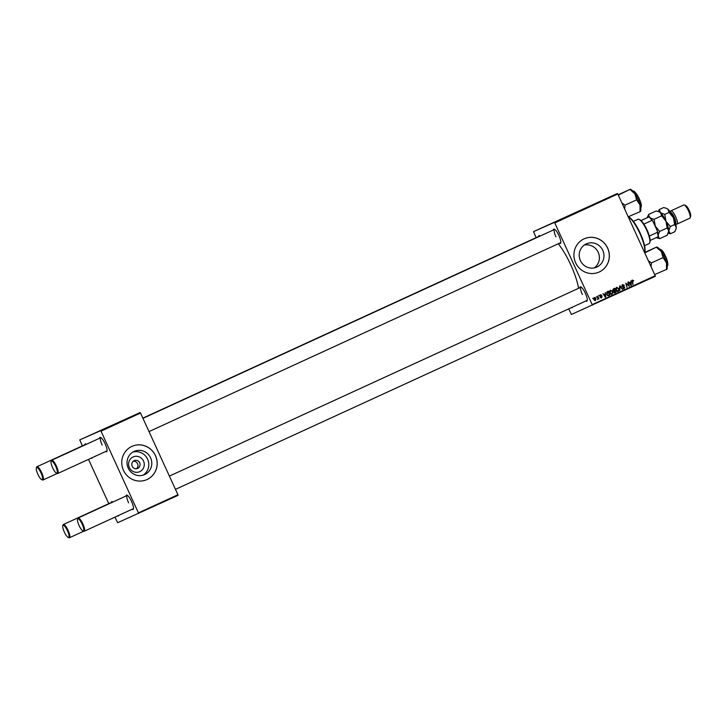 <?xml version="1.0" encoding="UTF-8"?>
<svg xmlns="http://www.w3.org/2000/svg" width="727" height="727" viewBox="0 0 727 727"><rect width="100%" height="100%" fill="white"/><g stroke="black" fill="none" stroke-linecap="round" stroke-linejoin="round"><path stroke-width="1.09" d="M143.519 461.054A8.061 7.797 -113.8 0 1 139.784 471.641A8.061 7.797 -113.8 0 1 129.342 467.561A8.061 7.797 -113.8 0 1 133.068 456.974A8.061 7.797 -113.8 0 1 143.519 461.054M132.187 466.243A4.253 4.108 66.2 0 0 137.648 468.415A4.253 4.108 66.2 0 0 139.666 462.808A4.253 4.108 66.2 0 0 134.213 460.636A4.253 4.108 66.2 0 0 132.187 466.243M136.531 468.724A4.253 4.108 66.2 0 0 133.232 461.254M128.225 468.124A12.732 12.314 66.2 0 0 144.564 474.631A12.732 12.314 66.2 0 0 150.607 457.846A12.732 12.314 66.2 0 0 134.277 451.34A12.732 12.314 66.2 0 0 128.225 468.124M143.019 475.185A12.732 12.314 66.2 0 0 132.832 452.103M123.463 470.314A18.22 17.621 66.2 0 0 146.836 479.629A18.22 17.621 66.2 0 0 155.487 455.611A18.22 17.621 66.2 0 0 132.114 446.296A18.22 17.621 66.2 0 0 123.463 470.314M146.809 479.638A18.22 17.621 66.2 0 0 155.433 455.638A18.22 17.621 66.2 0 0 132.087 446.305M594.341 267.872A12.732 12.314 66.2 0 0 584.263 245.063M602.774 250.324A12.732 12.314 -113.8 0 1 596.731 267.1A12.732 12.314 -113.8 0 1 580.391 260.593A12.732 12.314 -113.8 0 1 586.444 243.818A12.732 12.314 -113.8 0 1 602.774 250.324M575.63 262.783A18.22 17.621 66.2 0 0 599.003 272.098A18.22 17.621 66.2 0 0 607.654 248.08A18.22 17.621 66.2 0 0 584.281 238.765A18.22 17.621 66.2 0 0 575.63 262.783M598.975 272.107A18.22 17.621 66.2 0 0 607.599 248.107A18.22 17.621 66.2 0 0 584.254 238.783M572.458 307.148A7.897 1.999 65.3 0 1 572.422 307.267A7.897 1.999 65.3 0 1 571.349 307.657M553.329 229.996A7.897 1.999 65.3 0 1 554.374 229.159A7.897 1.999 65.3 0 1 558.899 235.493A7.897 1.999 65.3 0 1 560.726 243.009A7.897 1.999 65.3 0 1 559.408 243.245M149.017 431.602L560.644 242.682A7.288 1.845 -114.7 0 0 560.817 242.545M579.773 287.756A7.897 1.999 65.3 0 1 580.809 286.911A7.897 1.999 65.3 0 1 585.344 293.245A7.897 1.999 65.3 0 1 587.171 300.76A7.897 1.999 65.3 0 1 585.853 300.996M175.461 489.353L587.089 300.433A7.288 1.845 -114.7 0 0 587.262 300.296M558.236 243.781A34.005 8.633 65.3 0 1 570.813 264.946A34.005 8.633 65.3 0 1 578.592 288.292M99.563 438.263A7.897 1.999 65.3 0 1 100.599 437.418A7.897 1.999 65.3 0 1 105.133 443.752A7.897 1.999 65.3 0 1 106.96 451.267A7.897 1.999 65.3 0 1 105.642 451.503M51.099 461.427A6.679 1.699 -114.7 0 0 52.635 467.788A6.679 1.699 -114.7 0 0 56.47 473.15A6.679 1.699 -114.7 0 0 55.743 466.416A6.679 1.699 -114.7 0 0 51.099 461.427L51.344 460.673A7.288 1.845 65.3 0 1 51.681 460.236A7.288 1.845 65.3 0 1 56.415 466.107A7.288 1.845 65.3 0 1 57.76 473.477L106.878 450.94A7.288 1.845 -114.7 0 0 107.051 450.813M92.247 457.656A7.897 1.999 65.3 0 1 92.211 457.774A7.897 1.999 65.3 0 1 91.139 458.164M118.692 515.407A7.897 1.999 65.3 0 1 118.655 515.534A7.897 1.999 65.3 0 1 117.583 515.916M126.007 496.014A7.897 1.999 65.3 0 1 127.043 495.169A7.897 1.999 65.3 0 1 131.578 501.503A7.897 1.999 65.3 0 1 133.395 509.018A7.897 1.999 65.3 0 1 132.087 509.263M77.535 519.187A6.679 1.699 -114.7 0 0 79.079 525.539A6.679 1.699 -114.7 0 0 82.914 530.901A6.679 1.699 -114.7 0 0 82.178 524.176A6.679 1.699 -114.7 0 0 77.535 519.187L77.789 518.424A7.288 1.845 65.3 0 1 78.125 517.987A7.288 1.845 65.3 0 1 82.851 523.867A7.288 1.845 65.3 0 1 84.205 531.237L133.314 508.691A7.288 1.845 -114.7 0 0 133.486 508.564M554.783 222.907L554.392 222.417L617.387 193.5L617.777 193.991L554.783 222.907L592.196 304.622L655.191 275.715L655.3 276.324L571.449 314.446L568.714 308.866M554.392 222.417L533.527 231.631L536.117 237.647M568.332 216.001L566.224 216.964L568.332 216.001M595.686 203.442L595.049 203.742M586.943 207.459L586.462 207.695M585.917 207.922L585.326 208.204M587.343 207.286L586.562 207.649M582.163 209.667L584.862 208.422L582.163 209.667M617.387 193.5L533.527 231.631M575.757 212.593L576.502 212.266M593.914 204.26L591.796 205.223L593.914 204.269M591.224 205.496L589.015 206.504L591.224 205.496M563.734 218.109L563.025 218.436M564.861 217.6L564.252 217.882M570.122 215.174L569.523 215.456M556.9 221.253L557.673 220.89M558.881 220.345L558.109 220.699M598.848 295.553L599.411 295.962L598.848 295.553M596.231 296.761L596.794 297.17L596.231 296.761M610.407 290.191L612.452 291.273L612.725 293.217L611.88 294.308L609.808 293.181L610.407 290.191M605.327 292.581L605.782 297.052L605.3 297.27L603.019 293.644L604.019 294.453L605.346 293.844L605.327 292.581M613.324 288.91L614.815 288.228L615.96 292.381L614.451 292.99L613.533 292.354L613.624 291.173L612.797 290.609L613.324 288.91M619.604 286.029L620.104 285.802L622.448 289.401L620.049 286.493L619.74 290.646L619.604 286.029M633.626 280.567L633.39 281.158L632.654 280.522L632.89 284.611L632.054 281.567L632.472 280.059L633.235 280.74M627.819 282.258L629.346 286.238L626.365 283.639L626.956 287.338L625.811 283.176L628.8 285.775L627.819 282.258M617.777 193.991L655.191 275.715M630.9 280.849L631.354 285.311L630.882 285.529L628.601 281.903L629.6 282.721L630.927 282.112L630.9 280.849M622.621 284.584L624.375 285.366L622.794 285.048L622.339 286.047L624.729 287.174L624.157 288.683L622.512 287.974L623.966 288.219L624.357 287.374L621.967 286.256L622.621 284.584M616.614 287.338L618.668 288.419L618.941 290.364L618.095 291.463L616.014 290.327L616.614 287.338M601.883 295.253L600.666 295.089L600.348 295.753L602.074 296.571L601.611 297.752L600.357 297.298L601.483 297.379L601.574 296.598L599.975 295.962L600.52 294.726L601.493 295.426M607.499 291.582L608.608 291.082L609.744 295.235L608.317 295.825L606.791 294.671L606.945 291.954L607.499 291.582M594.459 297.507L595.895 298.206L595.486 300.56L594.041 299.806L594.459 297.507M597.73 296.071L598.948 298.915L598.385 298.47L597.739 299.406L597.73 296.071M592.641 298.406L593.196 298.815L592.641 298.406M101.017 431.166L100.626 430.675L140.129 412.545L140.52 413.036L101.017 431.166L138.43 512.88L177.933 494.751L178.042 495.369L117.674 522.713L114.948 517.124M140.129 412.545L79.761 439.89L82.342 445.905M88.512 459.373L108.786 503.657M100.626 430.675L79.761 439.89M140.52 413.036L177.933 494.751M111.258 502.53A7.897 1.999 65.3 0 1 112.294 501.685A7.897 1.999 65.3 0 1 112.876 502.039M84.814 444.77A7.897 1.999 65.3 0 1 85.859 443.933A7.897 1.999 65.3 0 1 86.431 444.288M138.539 513.498L138.43 512.88M101.008 437.645A7.288 1.845 -114.7 0 0 100.799 437.69A7.288 1.845 -114.7 0 0 102.144 445.06M112.703 501.912A7.288 1.845 -114.7 0 0 112.494 501.957A7.288 1.845 -114.7 0 0 112.167 502.366M127.452 495.405A7.288 1.845 -114.7 0 0 127.234 495.451A7.288 1.845 -114.7 0 0 128.588 502.82M86.259 444.161A7.288 1.845 -114.7 0 0 86.05 444.206A7.288 1.845 -114.7 0 0 85.722 444.606M538.589 236.511A7.897 1.999 65.3 0 1 539.625 235.666A7.897 1.999 65.3 0 1 540.197 236.021M592.305 305.24L592.196 304.622M540.034 235.902A7.288 1.845 -114.7 0 0 539.816 235.948A7.288 1.845 -114.7 0 0 539.498 236.348M554.774 229.387A7.288 1.845 -114.7 0 0 554.565 229.432A7.288 1.845 -114.7 0 0 555.91 236.802M581.218 287.138A7.288 1.845 -114.7 0 0 581.009 287.183A7.288 1.845 -114.7 0 0 582.354 294.553M630.763 282.185L630.772 282.721M630.872 285.529L631.354 285.311M630.918 282.658L629.482 283.312L630.981 284.975L630.918 282.658L629.855 283.148M631.917 281.74L632.654 280.522M631.908 280.313L633.063 280.813M622.048 284.839L623.811 285.611M621.776 286.293L622.794 285.048M622.13 286.538L622.594 286.338M622.03 286.583L623.902 286.529M623.339 286.783L624.166 287.419L623.593 288.928M622.357 288.092L623.966 288.219M616.369 287.492L617.377 287.756M616.76 291.3L618.495 290.209L618.668 288.419M618.404 290.482L618.941 290.364M618.377 290.618L617.532 291.709M618.268 288.583L616.796 287.801L615.76 288.528M616.033 290.364L617.905 291M616.796 287.801L616.423 290.2M614.26 288.483L614.388 288.964M614.778 290.373L614.906 290.855M615.26 292.154L615.96 292.381M615.396 292.627L614.778 292.917M614.56 288.892L612.897 289.673L612.625 290.691L614.942 290.291L614.56 288.892L613.461 289.419L613.188 290.446L614.115 290.673M613.352 292.408L614.733 292.399L613.352 292.408M613.524 292.336L615.433 292.072L615.078 290.782L613.324 291.772M613.406 291.736L614.76 292.381M615.078 290.782L613.888 291.518M612.897 289.673L613.461 289.419M600.111 295.326L599.784 295.998M599.984 296.207L601.511 296.816L601.065 297.988M600.157 297.316L601.483 297.379M599.957 294.98L601.32 295.498M605.191 293.917L605.191 294.462M605.3 297.261L605.782 297.052M605.055 296.87L605.346 294.399L603.91 295.044M603.91 295.053L605.4 296.716M605.346 294.399L604.282 294.88M608.045 291.336L608.181 291.818M609.053 295.008L609.744 295.235M609.181 295.48L608.581 295.753M607.463 295.589L608.544 295.235M606.8 294.689L608.09 295.435M608.653 295.189L609.217 294.926L608.345 291.745L606.518 292.836M607.281 292.218L607.845 291.972L607.19 294.517M608.345 291.745L607.845 291.972M610.153 290.346L611.162 290.609M610.544 294.153L612.288 293.063L612.452 291.273M612.189 293.335L612.725 293.217M612.161 293.472L611.316 294.562M612.061 291.436L610.589 290.655L609.553 291.382M609.826 293.217L611.689 293.853M610.589 290.655L610.217 293.045M593.895 297.761L595.331 298.452M595.549 300.042L595.186 300.642M594.595 300.496L595.34 300.206L595.531 298.424L594.613 297.861L594.432 299.624L595.34 300.206M594.613 297.861L593.85 298.279M597.821 298.715L597.485 299.633M579.174 211.03L579.919 210.685M593.586 204.414L592.75 204.796L593.586 204.414M568.014 216.155L567.178 216.528L568.014 216.155M571.731 214.456L569.923 215.274L571.731 214.456M572.958 213.883L573.703 213.529M558.036 220.735L558.5 220.508M557.291 221.072L557.754 220.854M57.76 473.477A7.288 1.845 65.3 0 1 57.215 473.45L56.47 473.15M40.994 472.932A6.679 1.699 -114.7 0 0 36.35 467.943A6.679 1.699 -114.7 0 0 37.895 474.304A6.679 1.699 -114.7 0 0 41.73 479.656A6.679 1.699 -114.7 0 0 40.994 472.932M36.35 467.943L36.604 467.179A7.288 1.845 65.3 0 1 36.941 466.743A7.288 1.845 65.3 0 1 41.666 472.623A7.288 1.845 65.3 0 1 43.02 479.993A7.288 1.845 65.3 0 1 42.466 479.965L41.73 479.656M84.205 531.237A7.288 1.845 65.3 0 1 83.66 531.21L82.914 530.901M64.33 532.055A6.679 1.699 -114.7 0 0 68.165 537.417A6.679 1.699 -114.7 0 0 67.438 530.683A6.679 1.699 -114.7 0 0 62.795 525.694A6.679 1.699 -114.7 0 0 64.33 532.055M62.795 525.694L63.04 524.93A7.288 1.845 65.3 0 1 63.376 524.503A7.288 1.845 65.3 0 1 68.111 530.374A7.288 1.845 65.3 0 1 69.456 537.744A7.288 1.845 65.3 0 1 68.911 537.716L68.165 537.417M624.647 208.994L625.002 205.178L636.625 199.843L640.014 204.996L640.078 211.684L628.219 216.791M618.141 194.791L629.927 189.42L634.925 193.891L636.625 199.843M618.295 195.118L629.927 189.42M625.002 205.178L621.876 202.951M640.478 211.475L640.669 210.912A12.223 3.099 -114.7 0 0 640.014 204.996A12.223 3.099 -114.7 0 0 634.925 193.891A12.223 3.099 65.3 0 0 630.827 189.474L630.309 189.256M644.731 252.869L656.345 247.207L661.37 251.642A12.223 3.099 -114.7 0 0 658.462 248.034A12.223 3.099 -114.7 0 0 657.272 247.225L656.745 247.007M651.083 266.745L651.447 262.929L648.32 260.702M651.447 262.929L663.069 257.594L666.45 262.756L666.541 269.399M666.923 269.235L667.113 268.663A12.223 3.099 -114.7 0 0 666.45 262.756A12.223 3.099 65.3 0 0 661.37 251.642L663.069 257.594M656.363 247.171L644.585 252.551M654.654 274.542L666.514 269.435M628.591 216.946L628.664 216.982A20.038 5.089 65.3 0 1 640.169 233.058A20.038 5.089 65.3 0 1 644.804 252.133L644.676 252.505A20.647 5.234 -114.7 0 0 639.778 233.24A20.647 5.234 -114.7 0 0 628.528 216.982M649.093 243.581A13.359 3.39 -114.7 0 0 649.102 243.581A13.359 3.39 -114.7 0 0 649.711 242.782A13.359 3.39 -114.7 0 0 646.612 230.023A13.359 3.39 -114.7 0 0 638.96 219.345A13.359 3.39 -114.7 0 0 637.97 219.29A13.359 3.39 -114.7 0 0 637.961 219.29A13.359 3.39 -114.7 0 0 637.942 219.3L633.39 221.39M638.96 219.345L639.705 219.654A12.75 3.235 65.3 0 1 641.041 220.581A12.75 3.235 65.3 0 1 643.868 224.098A12.75 3.235 65.3 0 1 649.338 236.039A12.75 3.235 65.3 0 1 650.138 240.455A12.75 3.235 65.3 0 1 649.965 242.018L649.711 242.782M658.38 236.666L658.144 236.784A12.75 3.235 -114.7 0 0 657.344 232.367L657.344 230.959A12.141 3.081 65.3 0 1 658.38 236.666M650.138 240.455L658.144 236.784M641.041 220.581L649.284 216.791A12.141 3.081 65.3 0 1 652.937 221.335L657.344 230.959M640.996 220.545L649.284 216.791M649.338 236.039L657.344 232.367M652.937 221.335L651.874 220.426A12.75 3.235 -114.7 0 0 649.047 216.9M643.868 224.098L651.874 220.426M670.503 212.402A6.07 1.545 65.3 0 1 674.302 217.337A6.07 1.545 65.3 0 1 675.547 223.398M670.303 212.12L670.585 211.284A7.288 1.845 65.3 0 1 670.921 210.848A7.288 1.845 65.3 0 1 675.647 216.719A7.288 1.845 65.3 0 1 677.001 224.089A7.288 1.845 65.3 0 1 676.446 224.061L675.637 223.725M684.28 204.996L685.761 205.605A6.07 1.545 65.3 0 1 689.251 210.476A6.07 1.545 65.3 0 1 690.65 216.255L690.141 217.782A7.288 1.845 -114.7 0 0 688.46 210.839A7.288 1.845 -114.7 0 0 684.28 204.996A7.288 1.845 -114.7 0 0 683.734 204.969L670.921 210.848M659.171 211.875A11.541 2.926 65.3 0 1 659.334 211.93L656.163 210.975L648.629 214.438L647.321 217.318M658.835 211.73L660.461 212.693L661.615 215.846L654.082 219.309L650.756 218.254M649.147 216.846L648.629 214.438M661.615 215.846L665.959 221.19L667.168 227.96L659.625 231.422L655.281 226.088L654.082 219.309M667.168 227.96L668.776 230.868L667.259 235.203L659.716 238.665L658.253 236.729M658.244 234.603L659.625 231.422M656.717 237.765L659.716 238.665M659.334 211.93A11.541 2.926 65.3 0 1 660.461 212.693A11.541 2.926 65.3 0 1 665.959 221.19A11.541 2.926 65.3 0 1 668.776 230.868A11.541 2.926 65.3 0 1 668.622 232.167A11.541 2.926 65.3 0 1 668.567 232.331M658.008 236.848A11.541 2.926 65.3 0 1 656.554 237.711A11.541 2.926 65.3 0 1 656.336 237.611M653.6 222.789A11.541 2.926 -114.7 0 1 655.281 226.088A11.541 2.926 65.3 0 1 656.681 229.505M647.194 217.709A11.541 2.926 65.3 0 1 647.266 217.473A11.541 2.926 65.3 0 1 648.911 216.955M668.258 233.213L670.394 233.767L668.776 230.868L670.303 226.524L665.959 221.19L664.76 214.41L660.461 212.693L659.307 209.54L658.308 211.53M666.641 208.44A11.541 2.926 65.3 0 1 666.813 208.504A11.541 2.926 65.3 0 1 667.931 209.267A11.541 2.926 65.3 0 1 673.429 217.755A11.541 2.926 65.3 0 1 676.255 227.433A11.541 2.926 65.3 0 1 676.101 228.741A11.541 2.926 65.3 0 1 676.037 228.896M659.307 209.54L663.642 207.549L666.314 208.295L667.931 209.267L669.094 212.42L673.429 217.755L674.638 224.534L676.255 227.433L675.937 229.223L674.729 231.777L670.394 233.767M674.638 224.534L670.303 226.524M669.094 212.42L664.76 214.41M677.001 224.089L689.814 218.209A7.288 1.845 -114.7 0 0 690.141 217.782M622.748 286.711L623.312 286.465M613.879 291.318L614.442 291.073M613.27 289.473L613.833 289.228M600.475 296.307L601.038 296.053M640.687 207.94A9.106 2.308 -114.7 0 0 641.169 206.404A9.106 2.308 -114.7 0 0 637.942 196.753A9.106 2.308 -114.7 0 0 633.09 191.392M633.944 191.565A8.742 2.217 65.3 0 1 638.533 197.326A8.742 2.217 65.3 0 1 641.314 205.986M667.132 265.691A9.106 2.308 -114.7 0 0 666.241 258.548A9.106 2.308 -114.7 0 0 661.043 249.806A9.106 2.308 -114.7 0 0 659.534 249.143M661.452 249.97A8.742 2.217 65.3 0 1 666.186 257.721A8.742 2.217 65.3 0 1 667.55 264.937M608.59 295.217L608.026 295.462M554.565 229.432L142.955 418.343M100.799 437.69L51.681 460.236M36.941 466.743L86.05 444.206M142.855 418.134L539.816 235.948M43.02 479.993L57.242 473.459M78.125 517.987L127.234 495.451M169.391 476.103L581.009 287.183M83.687 531.219L69.456 537.744M112.494 501.957L63.376 524.503M633.026 191.419C633.653 188.629 641.577 200.579 641.359 206.132L640.623 207.977M667.068 265.728C669.576 267.063 665.732 253.341 661.37 249.843L659.471 249.17M649.102 243.581L644.54 245.671M668.622 232.167L668.467 232.649M656.554 237.711L657.044 237.911M647.266 217.473L647.421 216.991M666.813 208.504L666.314 208.295M676.101 228.741L675.937 229.223"/></g></svg>
